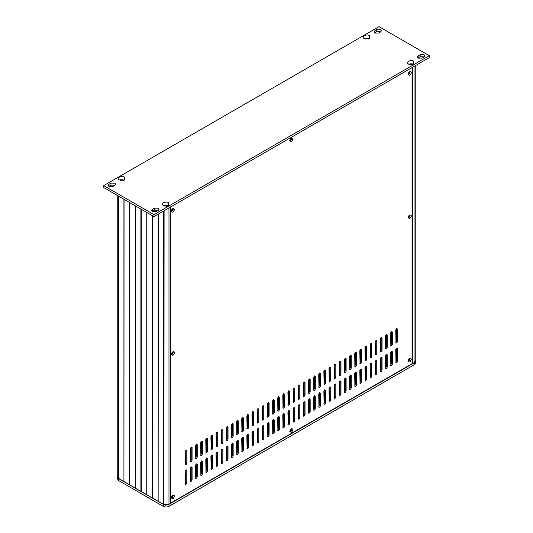 <?xml version="1.0" encoding="UTF-8"?>
<svg xmlns="http://www.w3.org/2000/svg" width="533" height="533" viewBox="0 0 533 533"><rect width="100%" height="100%" fill="white"/><g stroke="black" fill="none" stroke-linecap="round" stroke-linejoin="round"><path stroke-width="0.8" d="M167.815 206.038L167.322 205.332L164.924 205.332L164.431 206.038L164.924 205.465L167.322 205.465L167.802 206.038M163.558 205.665C160.107 203.833 165.516 200.708 168.688 202.7L168.688 205.665L163.231 205.452M412.902 64.54L412.402 63.833L410.01 63.833L409.511 64.526L410.01 63.967L412.402 63.967L412.895 64.593M408.638 64.167C405.187 62.334 410.603 59.21 413.775 61.202L413.775 64.167L408.318 63.953M120.112 180.447L120.598 179.874L122.99 179.874L123.476 180.447L122.99 179.741L120.598 179.741L120.098 180.44M119.225 180.074C115.774 178.242 121.191 175.117 124.362 177.109L124.362 180.074L118.906 179.861M365.198 38.949L365.678 38.376L368.076 38.376L368.563 38.949L368.076 38.243L365.678 38.243L365.185 38.942M364.312 38.576C360.861 36.744 366.278 33.619 369.442 35.611L369.442 38.576L363.992 38.363M103.708 185.604L103.708 187.583L153.97 216.598L429.292 57.644L429.292 55.665L379.03 26.65L103.708 185.604L153.97 214.619L429.292 55.665M108.959 184.285L110.957 183.132L114.835 183.132L115.641 184.251L114.835 185.371L112.836 186.523L108.959 186.523L108.152 185.404L108.959 184.285L108.959 186.264L110.957 185.111L110.957 183.132M422.043 58.137L418.165 58.137L417.359 57.018L418.165 55.898L420.164 54.746L424.041 54.746L424.848 55.865L424.041 56.984L422.043 58.137M378.63 33.073L374.752 33.073L373.946 31.953L374.752 30.834L376.744 29.681L380.629 29.681L381.428 30.801L380.629 31.92L378.63 33.073M152.371 209.349L154.37 208.196L158.248 208.196L159.054 209.316L158.248 210.442L156.256 211.594L152.371 211.594L151.572 210.475L152.371 209.349L152.371 211.328L154.37 210.175L154.37 208.196M115.041 185.244L110.957 185.111M153.97 214.619L153.97 216.598M424.248 56.851L420.164 56.725L417.959 58.004M380.829 31.787L376.744 31.654L374.546 32.939M158.454 210.308L154.37 210.175M167.022 206.211L167.022 205.471L167.609 206.091M118.419 196.071L118.419 478.274L118.313 196.011M117.76 195.691L117.76 477.002L118.313 478.174M118.419 478.274L123.922 481.526L123.922 199.249M124.062 199.329L123.922 481.526M124.062 481.605L129.626 484.817L129.626 202.54M129.766 202.627L129.626 484.817M129.766 484.897L135.329 488.108L135.329 205.838M135.475 205.918L135.329 488.108M135.475 488.195L140.905 491.333L140.905 209.056M141.305 209.282L141.305 491.559L140.905 491.333M141.305 491.559L146.742 494.697L146.742 212.42M146.881 212.507L146.742 494.697M146.881 494.784L152.445 497.995L152.445 215.718M152.585 215.798L152.445 497.995M152.585 498.075L158.148 501.286L158.148 214.186M158.294 214.106L158.148 501.286M158.294 501.366L163.917 504.544L163.917 210.855M164.091 210.755L163.917 504.544M164.091 504.604L168.974 504.245L170.687 503.252L170.687 206.817M120.305 180.5L122.983 180.047L122.983 180.567M123.483 180.221L122.983 180.047M164.63 206.091L165.057 205.551L165.057 206.184M152.585 211.208L152.585 211.701M158.148 210.495L158.148 210.122M152.445 211.634L152.445 211.288M166.716 205.238L166.716 206.251M172.699 496.776L172.699 495.224M172.699 353.499L172.699 351.947M172.699 210.215L172.699 208.669M141.218 491.379L141.218 209.236M365.391 39.002L365.825 38.456L367.93 38.456L368.37 39.002M380.342 340.973L381.195 341.466M385.479 343.938L386.332 344.431M395.746 349.868L396.599 350.361M412.062 363.566L414.061 362.746L415.24 361.094L415.24 65.759M410.157 64.693L410.157 64.047L409.591 64.04M410.157 64.047L412.695 64.593M412.349 67.291L412.349 363.733M409.597 359.828L409.597 358.562M409.597 216.551L409.597 215.279M409.597 73.274L409.597 72.002M117.806 477.361L117.533 478.98L118.712 480.626L163.271 506.35C165.17 507.236 167.076 507.236 168.974 506.35L414.288 364.719L415.467 363.073L415.24 361.041M166.023 504.924L165.55 505.197L163.271 504.371L118.712 478.647L117.573 477.495M415.454 360.914L414.288 362.746L168.974 504.371L165.55 505.197M117.533 477.002L117.76 476.229M415.24 360.328L415.427 360.934M409.724 214.986C411.782 215.026 411.782 216.258 409.724 218.677L408.125 217.75L409.724 214.986M408.171 217.271L409.038 217.491C410.217 216.105 410.217 215.405 409.038 215.379M409.684 215.319L409.331 215.265M172.965 351.673C175.031 351.713 175.031 352.946 172.965 355.364L171.373 354.445L172.965 351.673M171.419 353.965L172.286 354.179C173.458 352.799 173.458 352.093 172.286 352.073M172.932 352.007L172.579 351.96M172.839 351.967L173.025 352.5L172.112 354.079L171.559 354.185L171.553 353.492M409.591 215.279L409.777 215.812L408.864 217.391L408.311 217.497M395.999 343.039L395.746 329.974L396.599 328.488L397.458 328.981L396.599 328.488L397.458 328.981L397.458 341.5C396.885 343.105 396.319 343.432 395.746 342.486L396.599 341.007L396.599 328.488M390.862 346.004L390.609 332.938L391.469 331.453L392.321 331.946L391.469 331.453L392.321 331.946L392.321 344.465C391.748 346.07 391.182 346.397 390.609 345.451L391.469 343.972L391.469 331.453M385.725 348.968L385.479 335.903L386.332 334.418L387.185 334.911L386.332 334.418L387.185 334.911L387.185 347.429C386.618 349.028 386.045 349.362 385.479 348.415L386.332 346.936L386.332 334.418M380.595 351.933L380.342 338.861L381.195 337.382L382.054 337.875L381.195 337.382L382.054 337.875L382.054 350.394C381.481 351.993 380.915 352.326 380.342 351.38L381.195 349.901L381.195 337.382M375.459 354.898L375.205 341.826L376.065 340.347L376.918 340.84L376.065 340.347L376.918 340.84L376.918 353.359C376.351 354.958 375.778 355.291 375.205 354.345L376.065 352.866L376.065 340.347M370.322 357.863L370.075 344.791L370.928 343.312L371.787 343.805L370.928 343.312L371.787 343.805L371.787 356.324C371.215 357.923 370.642 358.256 370.075 357.31L370.928 355.824L370.928 343.312M365.192 360.828L364.938 347.756L365.791 346.277L366.651 346.77L365.791 346.277L366.651 346.77L366.651 359.289C366.078 360.888 365.511 361.221 364.938 360.275L365.791 358.789L365.791 346.277M360.055 363.792L359.802 350.721L360.661 349.242L361.514 349.735L360.661 349.242L361.514 349.735L361.514 362.247C360.948 363.852 360.375 364.186 359.802 363.24L360.661 361.754L360.661 349.242M354.918 366.757L354.672 353.685L355.524 352.206L356.384 352.699L355.524 352.206L356.384 352.699L356.384 365.212C355.811 366.817 355.238 367.15 354.672 366.204L355.524 364.719L355.524 352.206M349.788 369.722L349.535 356.65L350.394 355.171L351.247 355.664L350.394 355.171L351.247 355.664L351.247 368.176C350.674 369.782 350.108 370.109 349.535 369.169L350.394 367.683L350.394 355.171M344.651 372.687L344.398 359.615L345.257 358.129L346.11 358.629L345.257 358.129L346.11 358.629L346.11 371.141C345.544 372.747 344.971 373.073 344.398 372.134L345.257 370.648L345.257 358.129M339.514 375.652L339.268 362.58L340.121 361.094L340.98 361.594L340.121 361.094L340.98 361.594L340.98 374.106C340.407 375.712 339.834 376.038 339.268 375.092L340.121 373.613L340.121 361.094M334.384 378.617L334.131 365.545L334.99 364.059L335.843 364.552L334.99 364.059L335.843 364.552L335.843 377.071C335.27 378.677 334.704 379.003 334.131 378.057L334.99 376.578L334.99 364.059M329.247 381.575L328.994 368.51L329.854 367.024L330.707 367.517L329.854 367.024L330.707 367.517L330.707 380.036C330.14 381.641 329.567 381.968 328.994 381.022L329.854 379.543L329.854 367.024M324.111 384.54L323.864 371.474L324.717 369.989L325.576 370.482L324.717 369.989L325.576 370.482L325.576 383C325.003 384.606 324.43 384.933 323.864 383.987L324.717 382.507L324.717 369.989M318.981 387.504L318.727 374.439L319.587 372.953L320.44 373.446L319.587 372.953L320.44 373.446L320.44 385.965C319.867 387.571 319.3 387.897 318.727 386.951L319.587 385.472L319.587 372.953M313.844 390.469L313.597 377.404L314.45 375.918L315.303 376.411L314.45 375.918L315.303 376.411L315.303 388.93C314.736 390.529 314.164 390.862 313.597 389.916L314.45 388.437L314.45 375.918M308.714 393.434L308.46 380.362L309.313 378.883L310.173 379.376L309.313 378.883L310.173 379.376L310.173 391.895C309.6 393.494 309.033 393.827 308.46 392.881L309.313 391.402L309.313 378.883M303.577 396.399L303.324 383.327L304.183 381.848L305.036 382.341L304.183 381.848L305.036 382.341L305.036 394.86C304.47 396.459 303.897 396.792 303.324 395.846L304.183 394.367L304.183 381.848M298.44 399.364L298.194 386.292L299.046 384.813L299.899 385.306L299.046 384.813L299.899 385.306L299.899 397.825C299.333 399.424 298.76 399.757 298.194 398.811L299.046 397.325L299.046 384.813M293.31 402.328L293.057 389.257L293.91 387.777L294.769 388.271L293.91 387.777L294.769 388.271L294.769 400.789C294.196 402.388 293.63 402.721 293.057 401.775L293.91 400.29L293.91 387.777M185.484 484.344L185.231 471.272L186.09 469.786L186.943 470.286L186.943 482.798C186.377 484.404 185.804 484.73 185.231 483.791L186.09 482.305L186.09 469.786L186.943 470.286L186.09 469.786M190.621 481.379L190.368 468.307L191.22 466.828L192.08 467.321L192.08 479.833C191.507 481.439 190.941 481.765 190.368 480.826L191.22 479.34L191.22 466.828L192.08 467.321L191.22 466.828M195.751 478.414L195.504 465.342L196.357 463.863L197.217 464.356L197.217 476.868C196.644 478.474 196.071 478.807 195.504 477.861L196.357 476.375L196.357 463.863L197.217 464.356L196.357 463.863M200.888 475.449L200.635 462.377L201.494 460.898L202.347 461.391L202.347 473.904C201.78 475.509 201.208 475.842 200.635 474.896L201.494 473.411L201.494 460.898L202.347 461.391L201.494 460.898M206.024 472.485L205.771 459.413L206.624 457.934L207.484 458.427L207.484 470.945C206.911 472.544 206.344 472.878 205.771 471.932L206.624 470.446L206.624 457.934L207.484 458.427L206.624 457.934M211.155 469.52L210.908 456.448L211.761 454.969L212.614 455.462L212.614 467.981C212.047 469.58 211.474 469.913 210.908 468.967L211.761 467.481L211.761 454.969L212.614 455.462L211.761 454.969M216.291 466.555L216.038 453.483L216.898 452.004L217.75 452.497L217.75 465.016C217.184 466.615 216.611 466.948 216.038 466.002L216.898 464.523L216.898 452.004L217.75 452.497L216.898 452.004M221.428 463.59L221.175 450.518L222.028 449.039L222.887 449.532L222.887 462.051C222.314 463.65 221.748 463.983 221.175 463.037L222.028 461.558L222.028 449.039L222.887 449.532L222.028 449.039M226.558 460.625L226.312 447.56L227.165 446.074L228.017 446.567L228.017 459.086C227.451 460.692 226.878 461.018 226.312 460.072L227.165 458.593L227.165 446.074L228.017 446.567L227.165 446.074M231.695 457.66L231.442 444.595L232.301 443.11L233.154 443.603L233.154 456.121C232.581 457.727 232.015 458.054 231.442 457.107L232.301 455.628L232.301 443.11L233.154 443.603L232.301 443.11M236.825 454.696L236.579 441.63L237.432 440.145L238.291 440.638L238.291 453.157C237.718 454.762 237.145 455.089 236.579 454.143L237.432 452.664L237.432 440.145L238.291 440.638L237.432 440.145M241.962 451.737L241.709 438.666L242.568 437.18L243.421 437.673L243.421 450.192C242.855 451.797 242.282 452.124 241.709 451.178L242.568 449.699L242.568 437.18L243.421 437.673L242.568 437.18M247.099 448.773L246.846 435.701L247.705 434.215L248.558 434.715L248.558 447.227C247.985 448.833 247.419 449.159 246.846 448.213L247.705 446.734L247.705 434.215L248.558 434.715L247.705 434.215M252.229 445.808L251.982 432.736L252.835 431.25L253.695 431.75L253.695 444.262C253.122 445.868 252.549 446.194 251.982 445.248L252.835 443.769L252.835 431.25L253.695 431.75L252.835 431.25M257.366 442.843L257.113 429.771L257.972 428.285L258.825 428.785L258.825 441.297C258.258 442.903 257.686 443.229 257.113 442.29L257.972 440.804L257.972 428.285L258.825 428.785L257.972 428.285M262.502 439.878L262.249 426.806L263.109 425.327L263.962 425.82L263.962 438.333C263.389 439.938 262.822 440.265 262.249 439.325L263.109 437.84L263.109 425.327L263.962 425.82L263.109 425.327M267.633 436.913L267.386 423.842L268.239 422.363L269.098 422.856L269.098 435.368C268.525 436.973 267.952 437.307 267.386 436.36L268.239 434.875L268.239 422.363L269.098 422.856L268.239 422.363M272.769 433.949L272.516 420.877L273.376 419.398L274.228 419.891L274.228 432.403C273.662 434.009 273.089 434.342 272.516 433.396L273.376 431.91L273.376 419.398L274.228 419.891L273.376 419.398M277.906 430.984L277.653 417.912L278.506 416.433L279.365 416.926L279.365 429.445C278.792 431.044 278.226 431.377 277.653 430.431L278.506 428.945L278.506 416.433L279.365 416.926L278.506 416.433M185.484 464.576L185.231 451.511L186.09 450.025L186.943 450.518L186.943 463.037C186.377 464.643 185.804 464.969 185.231 464.023L186.09 462.544L186.09 450.025L186.943 450.518L186.09 450.025M190.621 461.618L190.368 448.546L191.22 447.06L192.08 447.553L192.08 460.072C191.507 461.678 190.941 462.004 190.368 461.058L191.22 459.579L191.22 447.06L192.08 447.553L191.22 447.06M195.751 458.653L195.504 445.581L196.357 444.096L197.217 444.595L197.217 457.107C196.644 458.713 196.071 459.04 195.504 458.094L196.357 456.614L196.357 444.096L197.217 444.595L196.357 444.096M200.888 455.688L200.635 442.617L201.494 441.131L202.347 441.63L202.347 454.143C201.78 455.748 201.208 456.075 200.635 455.135L201.494 453.65L201.494 441.131L202.347 441.63L201.494 441.131M206.024 452.724L205.771 439.652L206.624 438.173L207.484 438.666L207.484 451.178C206.911 452.784 206.344 453.11 205.771 452.171L206.624 450.685L206.624 438.173L207.484 438.666L206.624 438.173M211.155 449.759L210.908 436.687L211.761 435.208L212.614 435.701L212.614 448.213C212.047 449.819 211.474 450.152 210.908 449.206L211.761 447.72L211.761 435.208L212.614 435.701L211.761 435.208M216.291 446.794L216.038 433.722L216.898 432.243L217.75 432.736L217.75 445.248C217.184 446.854 216.611 447.187 216.038 446.241L216.898 444.755L216.898 432.243L217.75 432.736L216.898 432.243M221.428 443.829L221.175 430.757L222.028 429.278L222.887 429.771L222.887 442.29C222.314 443.889 221.748 444.222 221.175 443.276L222.028 441.79L222.028 429.278L222.887 429.771L222.028 429.278M226.558 440.864L226.312 427.792L227.165 426.313L228.017 426.806L228.017 439.325C227.451 440.924 226.878 441.257 226.312 440.311L227.165 438.826L227.165 426.313L228.017 426.806L227.165 426.313M231.695 437.899L231.442 424.828L232.301 423.349L233.154 423.842L233.154 436.36C232.581 437.959 232.015 438.293 231.442 437.346L232.301 435.867L232.301 423.349L233.154 423.842L232.301 423.349M236.825 434.935L236.579 421.863L237.432 420.384L238.291 420.877L238.291 433.396C237.718 434.995 237.145 435.328 236.579 434.382L237.432 432.903L237.432 420.384L238.291 420.877L237.432 420.384M241.962 431.97L241.709 418.905L242.568 417.419L243.421 417.912L243.421 430.431C242.855 432.03 242.282 432.363 241.709 431.417L242.568 429.938L242.568 417.419L243.421 417.912L242.568 417.419M247.099 429.005L246.846 415.94L247.705 414.454L248.558 414.947L248.558 427.466C247.985 429.072 247.419 429.398 246.846 428.452L247.705 426.973L247.705 414.454L248.558 414.947L247.705 414.454M252.229 426.04L251.982 412.975L252.835 411.489L253.695 411.982L253.695 424.501C253.122 426.107 252.549 426.433 251.982 425.487L252.835 424.008L252.835 411.489L253.695 411.982L252.835 411.489M257.366 423.075L257.113 410.01L257.972 408.525L258.825 409.018L258.825 421.536C258.258 423.142 257.686 423.469 257.113 422.522L257.972 421.043L257.972 408.525L258.825 409.018L257.972 408.525M262.502 420.117L262.249 407.045L263.109 405.56L263.962 406.053L263.962 418.572C263.389 420.177 262.822 420.504 262.249 419.558L263.109 418.079L263.109 405.56L263.962 406.053L263.109 405.56M267.633 417.152L267.386 404.081L268.239 402.595L269.098 403.095L269.098 415.607C268.525 417.212 267.952 417.539 267.386 416.593L268.239 415.114L268.239 402.595L269.098 403.095L268.239 402.595M272.769 414.188L272.516 401.116L273.376 399.63L274.228 400.13L274.228 412.642C273.662 414.248 273.089 414.574 272.516 413.635L273.376 412.149L273.376 399.63L274.228 400.13L273.376 399.63M277.906 411.223L277.653 398.151L278.506 396.672L279.365 397.165L279.365 409.677C278.792 411.283 278.226 411.609 277.653 410.67L278.506 409.184L278.506 396.672L279.365 397.165L278.506 396.672M409.95 359.189L409.038 358.662L409.95 359.189L409.038 360.768L408.125 360.241L409.038 360.768M408.311 360.774L408.864 360.668L409.777 359.089L409.591 358.556M290.951 428.998L291.304 429.052M290.658 429.112C291.837 429.138 291.837 429.838 290.658 431.224L289.799 431.004M289.932 431.224L290.492 431.124L291.404 429.538L291.211 429.012M173.198 495.877L172.286 495.35L173.198 495.877L172.286 497.456L171.373 496.929L172.286 497.456M171.553 496.769L171.553 497.456L172.112 497.356L173.025 495.777L172.839 495.244M288.173 425.054L287.92 411.982L288.779 410.503L289.632 410.996L289.632 423.515C289.066 425.114 288.493 425.447 287.92 424.501L288.779 423.022L288.779 410.503L289.632 410.996L288.779 410.503M288.173 405.293L287.92 392.221L288.779 390.742L289.632 391.235L289.632 403.748C289.066 405.353 288.493 405.686 287.92 404.74L288.779 403.254L288.779 390.742L289.632 391.235L288.779 390.742M283.036 408.258L282.79 395.186L283.643 393.707L284.502 394.2L284.502 406.712C283.929 408.318 283.356 408.651 282.79 407.705L283.643 406.219L283.643 393.707L284.502 394.2L283.643 393.707M283.036 428.019L282.79 414.947L283.643 413.468L284.502 413.961L284.502 426.48C283.929 428.079 283.356 428.412 282.79 427.466L283.643 425.98L283.643 413.468L284.502 413.961L283.643 413.468M293.31 422.089L293.057 409.018L293.91 407.538L294.769 408.031L293.91 407.538L294.769 408.031L294.769 420.55C294.196 422.149 293.63 422.482 293.057 421.536L293.91 420.057L293.91 407.538M298.44 419.125L298.194 406.059L299.046 404.574L299.899 405.067L299.046 404.574L299.899 405.067L299.899 417.586C299.333 419.191 298.76 419.518 298.194 418.572L299.046 417.092L299.046 404.574M303.577 416.16L303.324 403.095L304.183 401.609L305.036 402.102L304.183 401.609L305.036 402.102L305.036 414.621C304.47 416.226 303.897 416.553 303.324 415.607L304.183 414.128L304.183 401.609M308.714 413.195L308.46 400.13L309.313 398.644L310.173 399.137L309.313 398.644L310.173 399.137L310.173 411.656C309.6 413.262 309.033 413.588 308.46 412.642L309.313 411.163L309.313 398.644M313.844 410.237L313.597 397.165L314.45 395.679L315.303 396.172L314.45 395.679L315.303 396.172L315.303 408.691C314.736 410.297 314.164 410.623 313.597 409.677L314.45 408.198L314.45 395.679M318.981 407.272L318.727 394.2L319.587 392.714L320.44 393.214L319.587 392.714L320.44 393.214L320.44 405.726C319.867 407.332 319.3 407.658 318.727 406.712L319.587 405.233L319.587 392.714M324.111 404.307L323.864 391.235L324.717 389.75L325.576 390.249L324.717 389.75L325.576 390.249L325.576 402.761C325.003 404.367 324.43 404.694 323.864 403.748L324.717 402.268L324.717 389.75M329.247 401.342L328.994 388.271L329.854 386.785L330.707 387.284L329.854 386.785L330.707 387.284L330.707 399.797C330.14 401.402 329.567 401.729 328.994 400.789L329.854 399.304L329.854 386.785M334.384 398.378L334.131 385.306L334.99 383.827L335.843 384.32L334.99 383.827L335.843 384.32L335.843 396.832C335.27 398.437 334.704 398.764 334.131 397.825L334.99 396.339L334.99 383.827M339.514 395.413L339.268 382.341L340.121 380.862L340.98 381.355L340.121 380.862L340.98 381.355L340.98 393.867C340.407 395.473 339.834 395.806 339.268 394.86L340.121 393.374L340.121 380.862M344.651 392.448L344.398 379.376L345.257 377.897L346.11 378.39L345.257 377.897L346.11 378.39L346.11 390.902C345.544 392.508 344.971 392.841 344.398 391.895L345.257 390.409L345.257 377.897M349.788 389.483L349.535 376.411L350.394 374.932L351.247 375.425L350.394 374.932L351.247 375.425L351.247 387.944C350.674 389.543 350.108 389.876 349.535 388.93L350.394 387.444L350.394 374.932M354.918 386.518L354.672 373.446L355.524 371.967L356.384 372.46L355.524 371.967L356.384 372.46L356.384 384.979C355.811 386.578 355.238 386.911 354.672 385.965L355.524 384.48L355.524 371.967M360.055 383.553L359.802 370.482L360.661 369.003L361.514 369.496L360.661 369.003L361.514 369.496L361.514 382.014C360.948 383.613 360.375 383.947 359.802 383L360.661 381.521L360.661 369.003M365.192 380.589L364.938 367.517L365.791 366.038L366.651 366.531L365.791 366.038L366.651 366.531L366.651 379.05C366.078 380.649 365.511 380.982 364.938 380.036L365.791 378.557L365.791 366.038M370.322 377.624L370.075 364.559L370.928 363.073L371.787 363.566L370.928 363.073L371.787 363.566L371.787 376.085C371.215 377.69 370.642 378.017 370.075 377.071L370.928 375.592L370.928 363.073M375.459 374.659L375.205 361.594L376.065 360.108L376.918 360.601L376.065 360.108L376.918 360.601L376.918 373.12C376.351 374.726 375.778 375.052 375.205 374.106L376.065 372.627L376.065 360.108M380.595 371.694L380.342 358.629L381.195 357.143L382.054 357.636L381.195 357.143L382.054 357.636L382.054 370.155C381.481 371.761 380.915 372.087 380.342 371.141L381.195 369.662L381.195 357.143M385.725 368.736L385.479 355.664L386.332 354.179L387.185 354.672L386.332 354.179L387.185 354.672L387.185 367.19C386.618 368.796 386.045 369.122 385.479 368.176L386.332 366.697L386.332 354.179M390.862 365.771L390.609 352.699L391.469 351.214L392.321 351.707L391.469 351.214L392.321 351.707L392.321 364.226C391.748 365.831 391.182 366.158 390.609 365.212L391.469 363.733L391.469 351.214M395.999 362.806L395.746 349.735L396.599 348.249L397.458 348.749L396.599 348.249L397.458 348.749L397.458 361.261C396.885 362.866 396.319 363.193 395.746 362.247L396.599 360.768L396.599 348.249M411.323 359.189C410.257 362.18 409.191 362.793 408.125 361.034L409.724 358.263L411.323 359.189M291.344 428.719C293.403 428.759 293.403 429.984 291.344 432.403L289.745 431.483L291.344 428.719M174.564 495.877C173.498 498.868 172.432 499.481 171.373 497.722L172.965 494.95L174.564 495.877M173.198 209.322L172.286 208.789L173.198 209.322L172.286 210.901L171.373 210.375L172.286 210.901M171.553 210.209L171.553 210.895L172.112 210.801L173.025 209.222L172.839 208.689M409.331 71.988L409.684 72.042M409.038 72.102C410.217 72.128 410.217 72.828 409.038 74.214L408.171 73.994M408.311 74.214L408.864 74.114L409.777 72.535L409.591 72.002M290.951 138.227L291.304 138.274M290.658 138.34C291.837 138.36 291.837 139.066 290.658 140.446L289.799 140.232M289.932 140.452L290.492 140.346L291.404 138.767L291.211 138.234M409.724 71.708C411.782 71.748 411.782 72.981 409.724 75.4L408.125 74.473L409.724 71.708M174.564 209.322C173.498 212.314 172.432 212.927 171.373 211.161L172.965 208.396L174.564 209.322M291.344 137.947C293.403 137.987 293.403 139.213 291.344 141.631L289.745 140.712L291.344 137.947M412.062 67.265L412.062 363.699L170.627 503.092M420.164 54.746L420.164 56.725M418.165 57.877L418.165 55.898M376.744 29.681L376.744 31.654M374.752 32.806L374.752 30.834M168.974 207.803L168.974 504.245M163.271 504.245L163.271 211.228M118.939 196.377L118.939 478.647M166.283 206.278L166.283 205.185M166.363 205.192L166.363 206.271M172.406 497.136L172.406 495.397M172.406 353.852L172.406 352.12M172.406 210.575L172.406 208.843M166.589 206.258L166.589 205.218M172.332 208.916L172.332 210.642L172.332 208.916M172.332 352.193L172.332 353.919L172.332 352.193M172.332 495.47L172.332 497.196L172.332 495.47M172.119 497.356L172.119 495.723M172.119 354.072L172.119 352.446M172.119 210.795L172.119 209.169M172.052 209.262L172.052 210.835L172.046 209.262M172.052 352.54L172.052 354.112L172.046 352.546M172.052 495.817L172.052 497.389L172.046 495.823M171.833 497.469L171.833 496.15M171.833 354.192L171.833 352.873M171.833 210.915L171.833 209.596M171.766 209.722L171.766 210.921L171.759 209.729M171.766 352.999L171.766 354.198L171.759 353.006M171.766 496.283L171.766 497.482L171.759 496.283M414.061 66.305L414.061 362.746M409.304 360.288L409.304 358.569M409.304 217.011L409.304 215.292M409.304 73.734L409.304 72.015M409.231 72.082L409.231 73.814L409.231 72.082M409.231 215.359L409.231 217.091L409.231 215.359M409.018 360.568L409.018 358.862M409.018 217.291L409.018 215.585M409.018 74.014L409.018 72.301M408.944 72.388L408.944 74.06L408.944 72.388M408.731 360.734L408.731 359.235M408.731 217.457L408.731 215.958M408.731 74.18L408.731 72.675M408.658 72.788L408.658 74.207L408.658 72.788M408.445 360.794L408.445 359.735M408.445 217.517L408.445 216.458M408.445 74.234L408.445 73.181M408.378 73.341L408.378 74.234L408.371 73.341M408.378 216.618L408.378 217.511L408.371 216.618M408.378 359.895L408.378 360.788L408.371 359.902M118.712 480.626L118.712 478.647M163.271 506.35L163.271 504.371M168.974 506.35L168.974 504.371M414.288 364.719L414.288 362.746M396.599 341.007L397.458 341.5M391.469 343.972L392.321 344.465M386.332 346.936L387.185 347.429M381.195 349.901L382.054 350.394M376.065 352.866L376.918 353.359M370.928 355.824L371.787 356.324M365.791 358.789L366.651 359.289M360.661 361.754L361.514 362.247M355.524 364.719L356.384 365.212M350.394 367.683L351.247 368.176M345.257 370.648L346.11 371.141M340.121 373.613L340.98 374.106M334.99 376.578L335.843 377.071M329.854 379.543L330.707 380.036M324.717 382.507L325.576 383M319.587 385.472L320.44 385.965M314.45 388.437L315.303 388.93M309.313 391.402L310.173 391.895M304.183 394.367L305.036 394.86M299.046 397.325L299.899 397.825M293.91 400.29L294.769 400.789M186.943 482.798L186.09 482.305M192.08 479.833L191.22 479.34M197.217 476.868L196.357 476.375M202.347 473.904L201.494 473.411M207.484 470.945L206.624 470.446M212.614 467.981L211.761 467.481M217.75 465.016L216.898 464.523M222.887 462.051L222.028 461.558M228.017 459.086L227.165 458.593M233.154 456.121L232.301 455.628M238.291 453.157L237.432 452.664M243.421 450.192L242.568 449.699M248.558 447.227L247.705 446.734M253.695 444.262L252.835 443.769M258.825 441.297L257.972 440.804M263.962 438.333L263.109 437.84M269.098 435.368L268.239 434.875M274.228 432.403L273.376 431.91M279.365 429.445L278.506 428.945M186.943 463.037L186.09 462.544M192.08 460.072L191.22 459.579M197.217 457.107L196.357 456.614M202.347 454.143L201.494 453.65M207.484 451.178L206.624 450.685M212.614 448.213L211.761 447.72M217.75 445.248L216.898 444.755M222.887 442.29L222.028 441.79M228.017 439.325L227.165 438.826M233.154 436.36L232.301 435.867M238.291 433.396L237.432 432.903M243.421 430.431L242.568 429.938M248.558 427.466L247.705 426.973M253.695 424.501L252.835 424.008M258.825 421.536L257.972 421.043M263.962 418.572L263.109 418.079M269.098 415.607L268.239 415.114M274.228 412.642L273.376 412.149M279.365 409.677L278.506 409.184M289.632 423.515L288.779 423.022M289.632 403.748L288.779 403.254M284.502 406.712L283.643 406.219M284.502 426.48L283.643 425.98M293.91 420.057L294.769 420.55M299.046 417.092L299.899 417.586M304.183 414.128L305.036 414.621M309.313 411.163L310.173 411.656M314.45 408.198L315.303 408.691M319.587 405.233L320.44 405.726M324.717 402.268L325.576 402.761M329.854 399.304L330.707 399.797M334.99 396.339L335.843 396.832M340.121 393.374L340.98 393.867M345.257 390.409L346.11 390.902M350.394 387.444L351.247 387.944M355.524 384.48L356.384 384.979M360.661 381.521L361.514 382.014M365.791 378.557L366.651 379.05M370.928 375.592L371.787 376.085M376.065 372.627L376.918 373.12M381.195 369.662L382.054 370.155M386.332 366.697L387.185 367.19M391.469 363.733L392.321 364.226M396.599 360.768L397.458 361.261M165.17 205.392L165.17 206.204M166.276 205.185L166.276 206.278M166.709 205.238L166.709 206.251"/></g></svg>
